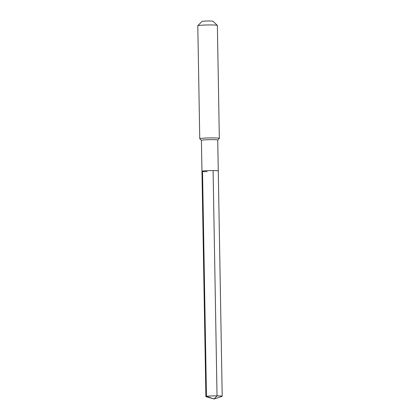 <?xml version="1.0" encoding="UTF-8"?>
<svg xmlns="http://www.w3.org/2000/svg" width="420" height="420" viewBox="0 0 420 420"><rect width="100%" height="100%" fill="white"/><g stroke="black" fill="none" stroke-linecap="round" stroke-linejoin="round"><path stroke-width="0.63" d="M207.139 171.68A8.159 0.541 179 0 1 201.962 171.266L201.422 140.343A8.159 0.541 179 0 1 212.562 139.645A8.159 0.541 -1 0 1 217.733 140.054L218.274 170.982A8.159 0.541 -1 0 0 213.097 170.567A8.159 0.541 179 0 0 201.962 171.266A8.159 0.541 179 0 1 213.097 170.567L217.035 395.876L213.097 170.567A8.159 0.541 -1 0 1 218.274 170.982L222.206 396.291A8.159 0.541 -1 0 1 222.028 396.406L214.095 399L217.035 395.876A8.159 0.541 179 0 0 205.895 396.575A8.159 0.541 179 0 0 206.078 396.685L214.095 399L206.462 396.37L202.529 171.061M217.345 25.394L213.04 21.257A5.549 0.367 -1 0 0 209.533 21A5.549 0.367 179 0 0 201.973 21.451L197.815 25.736A9.791 0.651 179 0 1 211.155 24.943A9.791 0.651 -1 0 1 217.345 25.394A9.791 0.651 -1 0 1 217.366 25.436L219.34 138.401A9.791 0.651 -1 0 0 213.129 137.907A9.791 0.651 179 0 0 199.763 138.742A9.791 0.651 179 0 0 199.784 138.784L201.422 140.359M219.34 138.401A9.791 0.651 -1 0 1 219.319 138.442L217.739 140.075M197.815 25.736A9.791 0.651 179 0 0 197.794 25.783L199.763 138.742M214.095 399L217.035 395.876A8.159 0.541 -1 0 1 222.206 396.291M201.962 171.266L205.895 396.575"/></g></svg>
